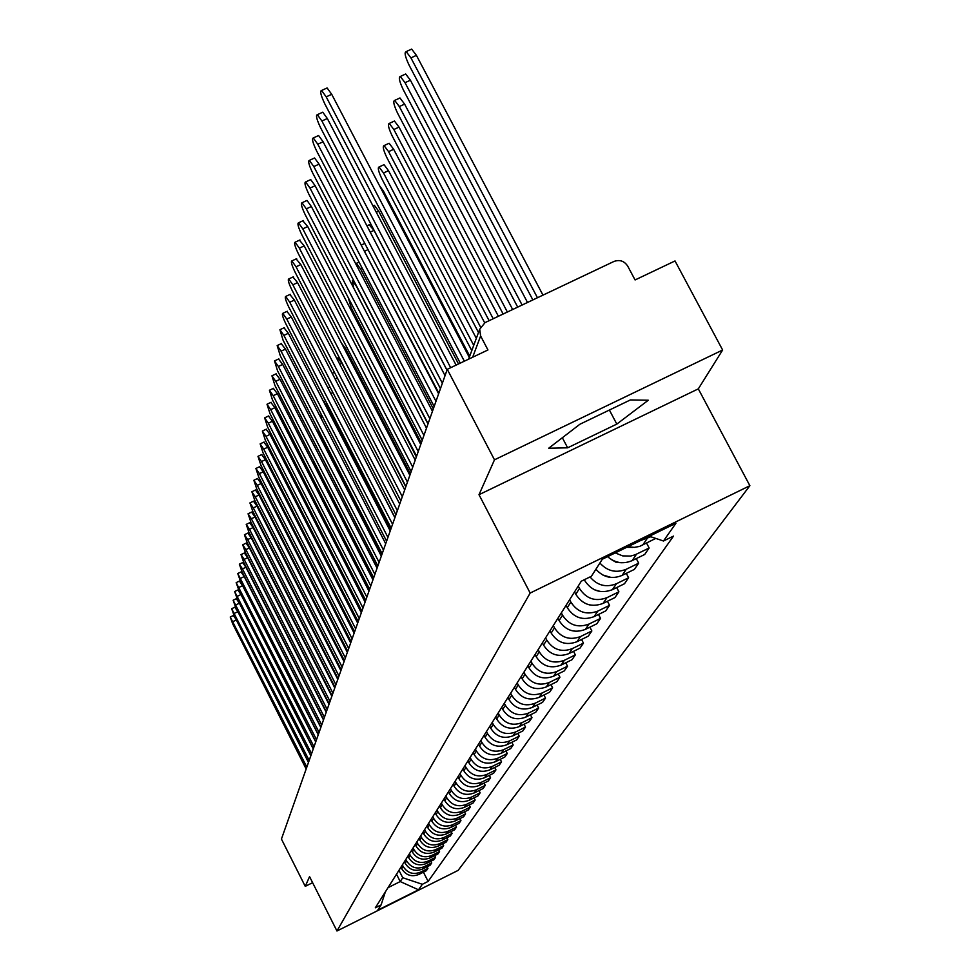 <?xml version="1.0" encoding="UTF-8"?>
<svg xmlns="http://www.w3.org/2000/svg" width="980" height="980" viewBox="0 0 980 980"><rect width="100%" height="100%" fill="white"/><g stroke="black" fill="none" stroke-linecap="round" stroke-linejoin="round"><path stroke-width="1.47" d="M722.64 350.007L494.484 459.816L447.272 369.313L281.432 839.052L305.246 886.349L309.558 876.622L336.961 931L458.101 870.399L749.884 485.7L698.311 388.864L722.64 350.007L675.024 260.95L635.077 279.949L627.702 266.107C624.285 260.962 619.679 259.406 613.909 261.476L485.063 322.604L479.698 329.268L480.617 335.969L472.654 357.235M494.484 459.816L479 494.704L530.168 593.047L336.961 931M447.272 369.313L487.954 349.958L480.617 335.969M305.246 886.349L312.62 882.686M400.918 867.214L401.69 868.721C405.892 875.299 411.6 877.198 418.84 874.454L426.361 870.693L427.929 868.415L420.371 872.188C413.107 874.956 407.362 873.033 403.135 866.43L402.363 864.911M427.096 866.773L427.929 868.415M404.373 861.739L405.144 863.27C409.395 869.909 415.177 871.845 422.502 869.064L430.11 865.267L431.715 862.927L424.071 866.749C416.721 869.542 410.902 867.594 406.639 860.918L405.855 859.387M430.857 861.249L431.715 862.927M407.901 856.14L408.685 857.684C412.997 864.409 418.84 866.357 426.251 863.552L433.944 859.705L435.598 857.316L427.856 861.175C420.42 864.005 414.54 862.033 410.216 855.283L409.42 853.727M434.716 855.589L435.598 857.316M411.526 850.407L412.323 851.963C416.672 858.762 422.601 860.746 430.085 857.904L437.876 854.021L439.567 851.571L431.739 855.479C424.205 858.333 418.252 856.336 413.879 849.501L413.082 847.933M438.66 849.795L439.567 851.571M415.226 844.527L416.035 846.108C420.445 852.992 426.435 854.989 434.018 852.122L441.907 848.19L443.634 845.679L435.708 849.623C428.089 852.514 422.062 850.505 417.639 843.584L416.819 841.992M442.703 843.866L443.634 845.679M419.024 838.5L419.844 840.105C424.303 847.063 430.379 849.096 438.048 846.193L446.023 842.212L447.799 839.639L439.787 843.633C432.07 846.561 425.969 844.515 421.486 837.52L420.665 835.916M446.856 837.778L447.799 839.639M422.919 832.326L423.74 833.956C428.26 840.999 434.41 843.057 442.176 840.117L450.249 836.087L452.074 833.453L443.952 837.496C436.149 840.448 429.975 838.39 425.43 831.297L424.597 829.668M451.106 831.542L452.074 833.453M426.913 826.005L427.746 827.647C432.327 834.776 438.55 836.859 446.415 833.882L454.585 829.815L456.46 827.108L448.24 831.199C440.326 834.188 434.079 832.106 429.473 824.927L428.627 823.274M455.455 825.148L456.46 827.108M431.004 819.513L431.849 821.179C436.492 828.406 442.788 830.513 450.751 827.5L459.032 823.372L460.943 820.603L452.625 824.744C444.614 827.769 438.281 825.65 433.613 818.386L432.768 816.72M459.926 818.594L460.943 820.603M435.206 812.861L436.063 814.539C440.755 821.853 447.137 823.984 455.21 820.934L463.589 816.769L465.561 813.914L457.133 818.116C449.024 821.179 442.605 819.035 437.876 811.673L437.007 809.982M464.508 811.857L465.561 813.914M439.505 806.026L440.375 807.728C445.141 815.139 451.609 817.295 459.779 814.209L468.269 809.982L470.29 807.067L461.752 811.317C453.532 814.417 447.039 812.249 442.237 804.788L441.368 803.073M469.212 804.948L470.29 807.067M443.94 799.006L444.822 800.734C449.649 808.243 456.202 810.436 464.471 807.312L473.083 803.024L475.153 800.023L466.492 804.335C458.175 807.471 451.584 805.266 446.733 797.72L445.839 795.981M474.038 797.855L475.153 800.023M448.473 791.803L449.367 793.555C454.267 801.162 460.906 803.38 469.298 800.219L478.007 795.883L480.139 792.795L471.368 797.157C462.94 800.342 456.264 798.112 451.339 790.456L450.433 788.704M479 790.566L480.139 792.795M453.14 784.404L454.046 786.181C459.02 793.886 465.745 796.14 474.247 792.93L483.079 788.545L485.272 785.372L476.378 789.782C467.827 793.016 461.066 790.75 456.068 782.995L455.161 781.219M484.083 783.081L485.272 785.372M457.942 776.797L458.861 778.598C463.895 786.413 470.719 788.692 479.33 785.446L488.285 780.999L490.539 777.74L481.535 782.212C472.862 785.482 466.002 783.179 460.931 775.327L460.012 773.514M489.326 775.388L490.539 777.74M462.866 768.982L463.81 770.795C468.906 778.72 475.827 781.036 484.561 777.74L493.638 773.232L495.954 769.888L486.827 774.42C478.044 777.728 471.074 775.401 465.941 767.438L464.998 765.601M494.704 767.463L495.954 769.888M467.938 760.933L468.893 762.783C474.075 770.819 481.094 773.159 489.951 769.827L499.151 765.258L501.527 761.815L492.266 766.409C483.361 769.766 476.305 767.401 471.086 759.329L470.13 757.467M500.241 759.316L501.527 761.815M473.156 752.664L474.124 754.539C479.379 762.685 486.497 765.062 495.488 761.681L504.823 757.05L507.26 753.51L497.877 758.165C488.836 761.558 481.67 759.169 476.378 750.974L475.41 749.088M505.937 750.937L507.26 753.51M478.534 744.151L479.514 746.05C484.843 754.306 492.07 756.719 501.184 753.302L510.654 748.598L513.177 744.959L503.647 749.676C494.471 753.118 487.207 750.692 481.841 742.375L480.849 740.464M511.805 742.301L513.177 744.959M484.059 735.38L485.051 737.303C490.478 745.682 497.803 748.132 507.052 744.665L516.656 739.9L519.253 736.139L509.588 740.929C500.278 744.42 492.903 741.958 487.452 733.53L486.46 731.582M517.844 733.42L519.253 736.139M489.767 726.339L490.772 728.299C496.272 736.801 503.708 739.288 513.091 735.772L522.842 730.945L525.525 727.062L515.713 731.925C506.268 735.466 498.771 732.954 493.234 724.404L492.23 722.432M524.067 724.257L525.525 727.062M495.635 717.029L496.664 719.014C502.25 727.638 509.808 730.173 519.327 726.596L529.225 721.697L531.981 717.703L522.022 722.628C512.442 726.229 504.835 723.681 499.2 714.996L498.171 712.999M530.486 714.812L531.981 717.703M501.687 707.425L502.728 709.434C508.412 718.205 516.08 720.766 525.758 717.139L535.803 712.178L538.645 708.05L528.538 713.06C518.8 716.698 511.07 714.114 505.362 705.294L504.308 703.273M537.089 705.061L538.645 708.05M507.934 697.515L509 699.561C514.77 708.454 522.561 711.064 532.385 707.389L542.589 702.354L545.517 698.091L535.252 703.175C525.366 706.874 517.514 704.24 511.707 695.286L510.641 693.228M543.912 695.004L545.517 698.091M514.39 687.298L515.468 689.369C521.323 698.409 529.249 701.055 539.221 697.319L549.584 692.211L552.622 687.813L542.185 692.97C532.14 696.719 524.165 694.048 518.261 684.959L517.183 682.864M550.956 684.616L552.622 687.813M521.054 676.739L522.144 678.846C528.11 688.021 536.158 690.716 546.289 686.931L556.824 681.737L559.948 677.192L549.351 682.423C539.147 686.245 531.038 683.526 525.035 674.289L523.933 672.158M558.233 673.897L559.948 677.192M527.926 665.824L529.041 667.968C535.105 677.29 543.288 680.034 553.59 676.188L564.296 670.908L567.53 666.216L556.75 671.533C546.375 675.404 538.143 672.648 532.03 663.252L530.915 661.096M565.754 662.811L567.53 666.216M535.043 654.542L536.17 656.723C542.344 666.204 550.662 668.985 561.136 665.077L572.014 659.724L575.358 654.873L564.407 660.275C553.859 664.207 545.48 661.402 539.27 651.847L538.13 649.654M573.521 651.345L575.358 654.873M542.405 642.88L543.545 645.097C549.829 654.726 558.294 657.568 568.939 653.599L580.001 648.148L583.468 643.137L572.332 648.613C561.601 652.619 553.075 649.752 546.754 640.05L545.591 637.821M581.557 639.475L583.468 643.137M550.013 630.802L551.189 633.056C557.583 642.856 566.195 645.747 577.024 641.704L588.27 636.167L591.859 630.973L580.528 636.547C569.613 640.614 560.94 637.711 554.496 627.837L553.32 625.571M589.887 627.188L591.859 630.973M557.902 618.294L559.09 620.585C565.607 630.557 574.366 633.497 585.391 629.393L596.832 623.77L600.556 618.392L589.017 624.052C577.918 628.18 569.086 625.228 562.52 615.183L561.32 612.868M598.498 614.46L600.556 618.392M566.073 605.346L567.285 607.674C573.925 617.817 582.843 620.806 594.064 616.641L605.714 610.92L609.56 605.334L597.825 611.104C586.53 615.305 577.526 612.292 570.85 602.063L569.625 599.711M607.429 601.267L609.56 605.334M574.549 591.908L575.787 594.272C582.549 604.611 591.638 607.649 603.055 603.411L614.913 597.592L618.907 591.81L606.963 597.665C595.448 601.941 586.285 598.866 579.474 588.453L578.225 586.065M616.69 587.571L618.907 591.81M584.276 579.744L584.607 580.38C591.491 590.891 600.752 594.003 612.378 589.691L624.456 583.762L628.596 577.759L616.432 583.725C606.118 587.804 597.322 585.538 590.034 576.926M626.293 573.361L628.596 577.759M595.901 569.245C603.3 577.416 612.022 579.474 622.067 575.432L634.366 569.404L638.678 563.169L626.281 569.233C616.163 573.312 607.367 571.23 599.895 562.998M636.277 558.6L638.678 563.169M607.588 556.652C615.073 563.059 623.255 564.382 632.137 560.621L644.668 554.496L649.14 548.004L635.077 554.815L630.532 556.077L622.643 555.88L615.256 552.904M646.641 543.251L649.14 548.004M627.812 546.767L634.305 547.379L639.609 546.411L655.767 538.412M650.781 536.746L640.626 540.507M396.508 874.221L400.232 881.559L402.731 877.725L398.958 870.314M402.731 877.725L422.356 884.291L418.497 889.791L377.729 910.187L381.098 904.92L385.361 891.886M422.356 884.291L428.125 881.4L673.517 536.097L663.472 540.997L675.943 523.259L602.308 559.237L591.418 576.252L581.299 581.201L375.316 907.811L381.098 904.92M749.884 485.7L530.168 593.047M698.311 388.864L479 494.704M579.903 424.242L548.702 448.228L567.641 447.811L616.812 424.095L648.295 400.232L630.348 399.95L579.903 424.242M388.019 887.66L400.232 881.559L418.497 889.791M423.421 872.163L428.125 881.4M663.472 540.997L649.323 536.256M609.389 410.044L616.812 424.095M562.349 437.741L567.641 447.811M233.338 615.526L235.862 619.029M306.838 767.083L230.239 617.02L232.726 623.905L306.164 769.006M332.049 695.678L279.57 593.549M234.808 607.208L237.846 611.692L310.844 755.764M309.178 760.468L231.672 608.727L234.171 615.71L308.48 762.44M236.303 598.707L239.377 603.215L313.245 748.941M311.567 753.706L233.13 600.226L235.666 607.306L310.856 755.715M237.834 589.997L240.958 594.554L315.719 741.946M314.017 746.772L234.637 591.54L237.185 598.719L313.282 748.83M239.414 581.079L242.562 585.673L318.243 734.792M316.516 739.68L236.168 582.635L238.753 589.923L315.768 741.787M241.019 571.94L244.216 576.571L320.827 727.466M319.088 732.403L237.748 573.521L240.345 580.907L318.316 734.559M290.729 556.383L291.342 556.665M293.694 547.379L347.496 651.908M242.673 562.581L245.907 567.261L323.486 719.957M321.722 724.943L242.477 568.902L239.353 564.174L241.987 571.671L320.938 727.16M244.351 552.99L247.646 557.706L326.193 712.252M324.417 717.311L244.167 559.372L241.007 554.607L243.665 562.214L323.608 719.577M294.221 530.376L350.852 642.439M246.09 543.165L249.422 547.918L328.986 704.351M327.185 709.471L245.894 549.596L242.709 544.782L245.38 552.512L326.352 711.798M296.964 519.118L296.756 520.931M247.867 533.083L251.235 537.873L331.84 696.253M330.015 701.435L247.671 539.576L244.449 534.725L247.144 542.565L329.17 703.824M358.019 622.116L302.367 513.361L299.072 508.559L300.076 508.069M249.692 522.732L253.11 527.571L334.78 687.948M332.93 693.191L249.496 529.298L246.225 524.398L248.957 532.361L332.061 695.641M251.554 512.124L255.033 516.999L337.794 679.41M335.92 684.726L251.37 518.751L248.063 513.79L250.819 521.887L335.025 687.25M253.477 501.221L256.993 506.146L340.881 670.651M338.982 676.041L253.293 507.91L249.937 502.912L252.718 511.131L338.076 678.626M255.449 490.037L259.014 494.998L344.066 661.659M342.143 667.111L255.266 496.787L251.872 491.74L254.678 500.094L341.199 669.769M312.914 462.609L316.601 467.497L373.49 578.286M257.471 478.546L261.096 483.544L347.324 652.411M345.377 657.935L257.287 485.357L253.857 480.274L256.687 488.763L344.409 660.667M317.692 452.625L377.141 567.947M259.553 466.737L263.228 471.772L350.681 642.917M348.709 648.503L259.369 473.61L255.89 468.477L258.757 477.113L347.716 651.32M316.932 447.456L377.827 566.011M261.685 454.585L265.421 459.681L354.123 633.141M352.126 638.813L261.513 461.543L257.985 456.349L260.876 465.132L351.11 641.704M317.594 428.285L320.644 436.676L381.624 555.244M263.889 442.103L267.687 447.235L357.676 623.084M355.654 628.842L263.718 449.122L260.141 443.879L263.057 452.821L354.601 631.806M322.396 416.512L320.901 415.018L321.403 418.877M266.156 429.252L270.002 434.434L361.326 612.745M359.268 618.576L265.984 436.345L262.371 431.053L265.311 440.143L358.19 621.626M390.763 529.371L327.712 407.031L323.731 401.935M268.483 416.035L272.403 421.253L365.087 602.088M363.004 608.004L268.312 423.189L264.649 417.848L267.626 427.109L361.89 611.153M394.94 517.55L329.427 390.824M270.872 402.413L274.865 407.68L368.958 591.124M366.851 597.114L270.713 409.64L267.001 404.25L270.002 413.683L365.699 600.36M273.346 388.399L277.401 393.703L372.951 579.817M370.808 585.905L273.187 395.687L269.427 390.248L272.452 399.852L369.632 589.25M337.671 357.982L341.861 363.213L405.781 486.827M275.894 373.944L280.011 379.297L377.067 568.167M374.887 574.341L275.748 381.318L271.925 375.805L274.988 385.593L373.674 577.784M341.383 342.951L345.45 348.378L410.375 473.818M278.516 359.035L282.706 364.438L381.318 556.15M379.101 562.41L278.369 366.483L274.51 360.922L277.585 370.906L377.851 565.962M281.223 343.662L285.486 349.113L385.691 543.741M383.45 550.099L281.089 351.183L277.168 345.573L280.28 355.74L382.151 553.774M344.691 317.447L416.341 456.937M284.016 327.798L288.353 333.286L390.212 530.94M387.933 537.395L283.882 335.393L279.925 329.721L283.049 340.109L386.598 541.181M348.194 297.54L351.318 307.977L421.302 442.874M286.895 311.42L291.317 316.957L394.879 517.71M392.563 524.263L286.773 319.088L282.755 313.367C281.762 313.992 282.816 317.52 285.915 323.951L391.179 528.183M427.978 423.973L356.475 286.356L352.335 280.709L353.755 288.12M289.884 294.49L294.38 300.076L399.705 504.038M397.353 510.702L289.762 302.244L285.695 296.462C284.653 297.075 285.707 300.676 288.88 307.267L395.932 514.745M433.319 408.832L360.603 269.022L356.414 263.314L355.838 264M292.959 276.997L297.553 282.62L404.703 489.902M402.315 496.664L292.861 284.825L288.733 278.982C287.63 279.594 288.696 283.281 291.93 290.019L400.832 500.854M438.856 393.164L361.841 246.335M364.768 243.407L361.191 245.086M296.144 258.916L300.823 264.576L409.861 475.276M407.435 482.148L296.046 266.805L291.868 260.913C290.705 261.513 291.783 265.274 295.09 272.183L405.904 486.484M369.166 224.8L374.029 230.361L446.966 370.171M299.439 240.186L304.217 245.894L415.214 460.122M412.739 467.117L299.353 248.161L295.115 242.207C293.89 242.807 294.98 246.642 298.373 253.734L411.159 471.613M373.723 205.555L374.311 205.286L378.684 211.153L458.505 363.972M302.857 220.806L307.72 226.552L420.751 444.442M418.24 451.547L302.783 228.855L298.483 222.84C297.197 223.428 298.275 227.348 301.754 234.624L416.598 456.202M379.407 185.502L383.499 191.259L469.738 356.132M306.385 200.729L307.01 200.435L311.358 206.511L426.496 428.174M423.936 435.414L306.324 208.85L301.987 202.774C300.615 203.338 301.705 207.356 305.27 214.816L422.233 440.228M587.118 604.182L590.144 605.04M473.732 345.352L383.499 172.97L379.027 166.992C377.484 167.629 378.488 171.684 382.029 179.12L471.772 350.62M383.315 164.995L384.013 164.677L388.497 170.655L476.329 338.357M310.06 179.904L310.721 179.597L315.131 185.722L432.45 411.306M429.853 418.668L310.011 188.099L305.613 181.962C304.155 182.513 305.258 186.629 308.908 194.297L428.076 423.679M594.468 589.776L600.777 591.589M480.506 327.014L388.582 151.643L384.05 145.603C382.421 146.24 383.425 150.369 387.063 158.013L478.497 332.514M388.374 143.595L389.134 143.252L393.666 149.291L484.671 322.8M313.857 158.307L314.58 157.976L319.051 164.162L438.624 393.801M435.978 401.298L313.821 166.576L309.374 160.377C307.83 160.916 308.933 165.118 312.681 173.007L434.152 406.492M602.712 574.966L611.202 577.465M493.197 318.745L393.85 129.519L389.268 123.419C387.541 124.031 388.546 128.27 392.282 136.134L489.118 320.68M393.629 121.41L394.438 121.03L399.032 127.118L498.391 316.271M317.802 135.889L318.598 135.522L323.106 141.769L445.043 375.61M442.36 383.241L317.79 144.219L313.282 137.972C311.64 138.474 312.743 142.786 316.601 150.908L440.449 388.644M611.532 559.641L616.31 562.434L621.81 562.74M507.358 312.02L399.326 106.551L394.683 100.401C392.858 100.989 393.862 105.326 397.696 113.411L503.132 314.029M399.08 98.368L399.963 97.963L404.605 104.113L512.663 309.509M321.906 112.59L322.763 112.198L327.332 118.507L456.104 365.111M450.653 367.696L321.906 121.006L317.349 114.697C315.597 115.162 316.712 119.572 320.68 127.939L447.002 370.085M626.661 547.33L632.688 547.404M522.107 305.025L405.022 82.688L400.318 76.477C398.382 77.04 399.375 81.487 403.319 89.817L517.697 307.12M404.728 74.443L405.696 74.002L410.399 80.213L527.51 302.465M326.168 88.384L327.099 87.955L331.718 94.313L469.285 357.345M464.349 361.191L326.193 96.849L321.587 90.491C319.725 90.919 320.827 95.44 324.907 104.076L460.257 363.139M537.457 297.749L410.926 57.881L406.185 51.609C404.115 52.136 405.108 56.693 409.162 65.293L532.863 299.917M410.62 49.576L411.661 49.098L416.414 55.358L542.969 295.127M585.33 579.229L584.607 580.38M579.474 588.453L575.787 594.272M570.85 602.063L567.285 607.674M562.52 615.183L559.09 620.585M554.496 627.837L551.189 633.056M546.754 640.05L543.545 645.097M539.27 651.847L536.17 656.723M532.03 663.252L529.041 667.968M525.035 674.289L522.144 678.846M518.261 684.959L515.468 689.369M511.707 695.286L509 699.561M505.362 705.294L502.728 709.434M499.2 714.996L496.664 719.014M493.234 724.404L490.772 728.299M487.452 733.53L485.051 737.303M481.841 742.375L479.514 746.05M476.378 750.974L474.124 754.539M471.086 759.329L468.893 762.783M465.941 767.438L463.81 770.795M460.931 775.327L458.861 778.598M456.068 782.995L454.046 786.181M451.339 790.456L449.367 793.555M446.733 797.72L444.822 800.734M442.237 804.788L440.375 807.728M437.876 811.673L436.063 814.539M433.613 818.386L431.849 821.179M429.473 824.927L427.746 827.647M425.43 831.297L423.74 833.956M421.486 837.52L419.844 840.105M417.639 843.584L416.035 846.108M413.879 849.501L412.323 851.963M410.216 855.283L408.685 857.684M406.639 860.918L405.144 863.27M403.135 866.43L401.69 868.721M636.51 554.19L632.137 560.621M626.281 569.233L622.067 575.432M616.432 583.725L612.378 589.691M606.963 597.665L603.055 603.411M597.825 611.104L594.064 616.641M589.017 624.052L585.391 629.393M580.528 636.547L577.024 641.704M572.332 648.613L568.939 653.599M564.407 660.275L561.136 665.077M556.75 671.533L553.59 676.188M549.351 682.423L546.289 686.931M542.185 692.97L539.221 697.319M535.252 703.175L532.385 707.389M528.538 713.06L525.758 717.139M522.022 722.628L519.327 726.596M515.713 731.925L513.091 735.772M509.588 740.929L507.052 744.665M503.647 749.676L501.184 753.302M497.877 758.165L495.488 761.681M492.266 766.409L489.951 769.827M486.827 774.42L484.561 777.74M481.535 782.212L479.33 785.446M476.378 789.782L474.247 792.93M471.368 797.157L469.298 800.219M466.492 804.335L464.471 807.312M461.752 811.317L459.779 814.209M457.133 818.116L455.21 820.934M452.625 824.744L450.751 827.5M448.24 831.199L446.415 833.882M443.952 837.496L442.176 840.117M439.787 843.633L438.048 846.193M435.708 849.623L434.018 852.122M431.739 855.479L430.085 857.904M427.856 861.175L426.251 863.552M424.071 866.749L422.502 869.064M420.371 872.188L418.84 874.454M647.155 538.522L642.598 545.223M233.142 621.504L236.339 619.973M234.612 613.247L237.846 611.692M236.107 604.795L239.377 603.215M237.65 596.146L240.958 594.554M239.218 587.277L242.562 585.673M240.823 578.212L244.216 576.571M290.631 570.605L290.019 570.911M293.596 561.099L292.922 561.43M242.477 568.902L245.907 567.261M244.167 559.372L247.646 557.706M245.894 549.596L249.422 547.918M247.671 539.576L251.235 537.873M249.496 529.298L253.11 527.571M306.079 502.201L304.988 502.728M251.37 518.751L255.033 516.999M309.582 490.894L308.382 491.47M253.293 507.91L256.993 506.146M313.208 479.269L311.91 479.894M255.266 496.787L259.014 494.998M316.601 467.497L315.548 467.999M257.287 485.357L261.096 483.544M259.369 473.61L263.228 471.772M261.513 461.543L265.421 459.681M263.718 449.122L267.687 447.235M265.984 436.345L270.002 434.434M328.533 406.639L327.712 407.031M268.312 423.189L272.403 421.253M332.882 392.563L330.934 393.495M270.713 409.64L274.865 407.68M337.402 378.06L335.197 379.101M273.187 395.687L277.401 393.703M341.861 363.213L339.729 364.217M275.748 381.318L280.011 379.297M345.45 348.378L344.446 348.856M278.369 366.483L282.706 364.438M281.089 351.183L285.486 349.113M283.882 335.393L288.353 333.286M286.773 319.088L291.317 316.957M289.762 302.244L294.38 300.076M362.233 268.25L360.603 269.022M292.861 284.825L297.553 282.62M368.027 249.631L364.879 251.101M296.046 266.805L300.823 264.576M374.029 230.361L370.232 232.138M299.353 248.161L304.217 245.894M378.684 211.153L376.296 212.268M302.783 228.855L307.72 226.552M383.499 191.259L382.629 191.664M306.324 208.85L311.358 206.511M388.497 170.655L383.499 172.97M310.011 188.099L315.131 185.722M393.666 149.291L388.582 151.643M313.821 166.576L319.051 164.162M399.032 127.118L393.85 129.519M317.79 144.219L323.106 141.769M404.605 104.113L399.326 106.551M321.906 121.006L327.332 118.507M410.399 80.213L405.022 82.688M326.193 96.849L331.718 94.313M416.414 55.358L410.926 57.881M468.599 359.158L479.698 329.268M230.239 617.02L233.436 615.477M231.672 608.727L234.894 607.159M233.13 600.226L236.4 598.658M234.637 591.54L237.944 589.948M236.168 582.635L239.512 581.03M237.748 573.521L241.129 571.891M288.157 565.766L287.544 566.06M239.353 564.174L242.783 562.532M241.007 554.607L244.486 552.941M242.709 544.782L246.213 543.104M244.449 534.725L248.001 533.01M246.225 524.398L249.827 522.671M303.433 497.019L302.33 497.546M248.063 513.79L251.713 512.05M306.899 485.663L305.699 486.227M249.937 502.912L253.636 501.148M310.378 474.051L309.19 474.614M251.872 491.74L255.621 489.951M253.857 480.274L257.654 478.461M255.89 468.477L259.749 466.639M257.985 456.349L261.893 454.487M260.141 443.879L264.11 442.005M262.371 431.053L266.376 429.142M325.642 401.028L323.988 401.812M264.649 417.848L268.728 415.912M329.966 386.892L327.908 387.872M267.001 404.25L271.142 402.29M334.45 372.327L332.232 373.368M269.427 390.248L273.628 388.264M337.99 357.835L336.74 358.423M271.925 375.805L276.189 373.797M274.51 360.922L278.835 358.888M277.168 345.573L281.566 343.502M279.925 329.721L284.384 327.626M282.755 313.367L287.299 311.236M353.51 280.158L352.335 280.709M285.695 296.462L290.3 294.294M359.035 262.089L356.414 263.314M288.733 278.982L293.412 276.789M291.868 260.913L296.634 258.683M369.717 224.555L366.949 225.841M295.115 242.207L299.966 239.941M374.311 205.286L372.976 205.91M298.483 222.84L303.42 220.537M301.987 202.774L307.01 200.435M384.013 164.677L379.027 166.992M305.613 181.962L310.721 179.597M389.134 143.252L384.05 145.603M309.374 160.377L314.58 157.976M394.438 121.03L389.268 123.419M313.282 137.972L318.598 135.522M399.963 97.963L394.683 100.401M317.349 114.697L322.763 112.198M405.696 74.002L400.318 76.477M321.587 90.491L327.099 87.955M411.661 49.098L406.185 51.609"/></g></svg>
